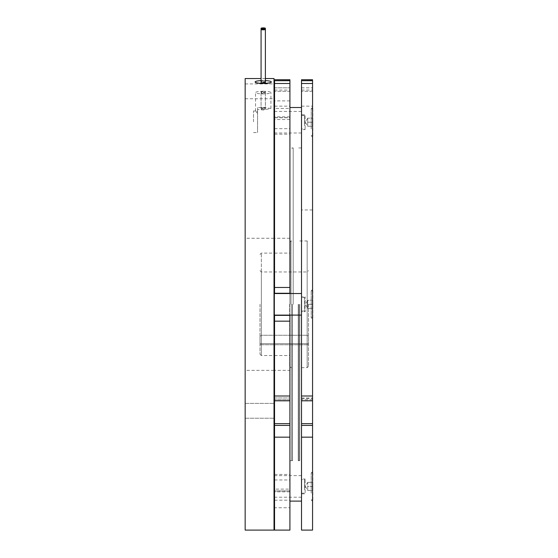 <?xml version="1.0" encoding="UTF-8"?>
<svg xmlns="http://www.w3.org/2000/svg" width="558" height="558" viewBox="0 0 558 558"><rect width="100%" height="100%" fill="white"/><g stroke="black" fill="none" stroke-linecap="round" stroke-linejoin="round"><path stroke-width="0.42" stroke-dasharray="2.79 2.09" d="M308.518 304.312L308.518 366.32L308.518 304.312M307.172 304.312L307.172 367.666L307.172 271.962L307.172 335.26L308.518 336.669L308.518 343.672L308.518 336.669L307.172 335.26L307.172 240.958L307.172 304.312M289.651 304.312L289.651 366.32L289.651 304.312M290.997 304.312L290.997 240.958L290.997 304.312M259.993 304.312L259.993 354.19L259.993 304.312M261.339 304.312L261.339 355.537L261.339 271.962L261.339 335.26L259.993 336.669L259.993 343.672L259.993 336.669L261.339 335.26L307.172 335.26L261.339 335.26L261.339 253.095L261.339 304.312M299.758 304.312L299.758 460.413L299.758 304.312M291.674 304.312L291.674 460.413L291.674 304.312M301.508 304.312L301.508 501.119L301.508 304.312M298.237 304.312L298.237 460.678L298.237 304.312M311.218 128.947L311.218 108.726L311.218 128.947M312.836 135.685L312.836 108.726M307.709 124.225L307.709 118.157L307.709 126.248L312.836 126.248L312.836 118.157L312.836 126.248L307.709 126.248L307.709 124.225M311.218 493.167L311.218 472.947L311.218 493.167M312.836 499.905L312.836 472.947M307.709 488.445L307.709 482.384L307.709 490.468L307.709 488.445L307.709 490.468L312.836 490.468L312.836 486.423L312.836 490.468L307.709 490.468L307.709 486.423L312.836 486.423L312.836 482.384L312.836 486.423L307.709 486.423L307.709 488.445M312.564 290.837L311.218 290.837L312.564 289.49L312.564 319.141L311.218 317.795L311.218 290.837L311.218 317.795L312.564 317.795M307.709 300.274L307.709 308.358L307.709 300.274L312.836 300.274L312.836 304.312L312.836 300.274L307.709 300.274L307.709 302.29L307.709 300.274L305.379 304.312L307.709 308.358L307.709 306.335L307.709 308.358L312.836 308.358L312.836 304.312L312.836 308.358L307.709 308.358M301.508 131.542L301.508 111.419L301.508 131.542M274.013 112.862L274.013 132.985L274.013 112.862M301.508 495.762L301.508 475.639L301.508 495.762M274.013 495.762L274.013 475.639L274.013 495.762M312.564 129.616L312.564 107.373L312.564 129.616M312.564 493.837L312.564 471.601L312.564 493.837M312.564 395.999L301.508 395.999L301.508 400.804L312.564 400.804L312.564 79.738M301.508 400.804L301.508 395.978L301.508 400.804L301.508 395.978L312.564 395.978L312.564 425.398L301.508 425.398L301.508 437.165L312.564 437.165L312.564 425.398M301.508 425.398L301.508 395.978L312.564 395.978L312.564 400.804M312.564 398.67L312.564 209.954L312.564 398.67L301.508 398.67L301.508 209.954L301.508 398.67M312.564 209.954L301.508 209.954M312.564 530.1L312.564 437.165M301.508 530.1L301.508 437.165M274.013 530.1L274.013 78.532M289.916 304.312L289.916 501.119L289.916 304.312M293.194 304.312L293.194 147.947L293.194 304.312M289.916 491.821L274.55 491.821L274.55 489.122L289.916 489.122L289.916 425.398L274.55 425.398L274.55 437.165L289.916 437.165M289.916 490.88L274.55 490.88L274.55 491.821M274.55 489.122L274.55 474.44L289.916 474.44L289.916 500.177L274.55 500.177L274.55 507.731L289.916 507.731L289.916 500.177M274.55 474.44L274.55 500.177M289.916 395.999L274.55 395.999L274.55 400.804L289.916 400.804L289.916 116.81L289.916 119.51L274.55 119.51L274.55 116.81L274.55 117.745L289.916 117.745M274.55 400.804L274.55 395.978L274.55 400.804L274.55 395.978L289.916 395.978L289.916 425.398M274.55 425.398L274.55 395.978L289.916 395.978L289.916 400.804M289.916 370.366L289.916 238.266L289.916 370.366L274.55 370.366L274.55 238.266L274.55 370.366M289.916 238.266L274.55 238.266M289.916 530.1L289.916 507.731M274.55 530.1L274.55 507.731M263.23 81.747A2.155 0.377 0 0 0 265.385 81.377A2.155 0.377 0 0 0 263.23 81.001A2.155 0.377 0 0 0 261.074 81.377A2.155 0.377 0 0 0 263.23 81.747M265.385 82.542A2.155 0.377 0 0 0 263.23 82.172A2.155 0.377 0 0 0 261.074 82.542M271.314 81.956C270.846 81.154 268.147 80.736 263.23 80.701C258.312 80.736 255.62 81.154 255.139 81.956M261.074 80.603A8.091 1.402 180 0 1 263.23 80.554A8.091 1.402 180 0 1 265.385 80.603M274.013 410.807L274.013 403.392L274.013 410.807M245.164 410.807L245.164 403.392L245.164 410.807M274.013 91.338L274.013 98.752L274.013 91.338M245.164 91.338L245.164 98.752L245.164 91.338M245.164 530.1L245.164 78.532M245.164 304.312L245.164 370.366L245.164 304.312M274.013 304.312L274.013 370.366L274.013 304.312M274.55 490.88L274.55 437.165M289.916 100.9L274.55 100.9L274.55 108.454L289.916 108.454L289.916 79.738M274.55 100.9L274.55 79.787L289.916 79.787M274.55 395.999L274.55 117.745M274.55 83.505L274.55 90.047L274.55 83.505M274.55 108.454L274.55 119.51M274.55 315.096L274.55 293.529M289.916 83.505L289.916 90.047L289.916 83.505M289.916 315.096L289.916 293.529M289.916 489.122L289.916 474.44M289.916 108.454L289.916 119.51M289.916 91.338L289.916 106.159L289.916 91.338L274.55 91.338L289.916 91.338M274.55 315.368L289.916 315.368M301.508 395.999L301.508 79.787L312.564 79.787M301.508 83.505L301.508 90.047L301.508 83.505M312.564 319.141L312.564 289.49M312.564 83.505L312.564 90.047L312.564 83.505M312.564 91.338L312.564 106.159L312.564 91.338L301.508 91.338L312.564 91.338M307.709 304.312L307.709 302.29L307.709 304.312L312.836 304.312L307.709 304.312L307.709 306.335L307.709 304.312M312.836 317.795L312.836 290.837M307.709 484.407L307.709 482.384L307.709 484.407M307.709 482.384L312.836 482.384L307.709 482.384L305.379 486.423L307.709 490.468M307.709 120.179L307.709 122.202L312.836 122.202L307.709 122.202L307.709 118.157L312.836 118.157L307.709 118.157L307.709 120.179M259.993 343.672L259.993 344.753L259.993 343.672L308.518 343.672L308.518 344.753L308.518 343.672L259.993 343.672M259.993 344.753L308.518 344.753L259.993 344.753M301.508 311.057L301.508 297.574L304.48 297.574L304.48 311.057L305.149 311.727L305.149 296.898L305.149 311.727L301.508 311.727L301.508 296.898L305.149 296.898L304.48 297.574L304.48 311.057L301.508 311.057L301.508 297.574M301.508 296.898L301.508 311.727M301.508 483.054L301.508 493.167L301.508 483.054M304.48 489.798L304.48 479.685L304.48 489.798M301.508 493.167L304.48 493.167L305.149 493.837L305.149 479.015L305.149 493.837L301.508 493.837L301.508 479.015L305.149 479.015L304.48 479.685L301.508 479.685M301.508 479.015L301.508 493.837M301.508 118.833L301.508 128.947L301.508 118.833M304.48 125.571L304.48 115.464L304.48 125.571M301.508 115.464L304.48 115.464L305.149 114.788L305.149 129.616L305.149 114.788L301.508 114.788L301.508 129.616L305.149 129.616L304.48 128.947L301.508 128.947M301.508 129.616L301.508 114.788M263.23 92.788A2.155 0.377 180 0 1 265.385 93.165A2.155 0.377 180 0 1 263.23 93.542A2.155 0.377 180 0 1 261.074 93.165A2.155 0.377 180 0 1 263.23 92.788M263.23 109.542L265.385 109.124L263.23 108.726L261.074 109.124L263.23 109.542M263.23 92.37A2.155 0.377 0 0 0 265.385 91.993A2.155 0.377 0 0 0 263.23 91.617A2.155 0.377 0 0 0 261.074 91.993A2.155 0.377 0 0 0 263.23 92.37M263.23 108.301C266.013 108.064 266.013 107.84 263.23 107.624C260.447 107.84 260.447 108.064 263.23 108.301C266.013 108.064 266.013 107.84 263.23 107.624C260.447 107.84 260.447 108.064 263.23 108.301M257.566 111.572L257.566 107.673L263.23 107.324L270.909 108.51L263.23 109.989L257.566 109.48L257.566 113.379L255.543 111.168L257.566 111.572L257.566 132.567L257.566 113.379M263.23 91.247A7.686 1.332 0 0 0 255.543 92.579A7.686 1.332 0 0 0 263.23 93.911A7.686 1.332 0 0 0 270.909 92.579A7.686 1.332 0 0 0 263.23 91.247M253.52 121.784L253.52 111L253.52 121.784M257.566 107.673L257.566 109.48M312.564 399.716L301.508 399.716L312.564 399.716M301.508 397.966L312.564 397.966L301.508 397.966M301.508 423.648L312.564 423.648M298.949 304.312L298.949 460.413L298.949 304.312M292.483 304.312L292.483 460.413L292.483 304.312M274.55 491.019L289.916 491.019M289.916 399.716L274.55 399.716L289.916 399.716M274.55 397.966L289.916 397.966L274.55 397.966M274.55 423.648L289.916 423.648M274.55 87.829L289.916 87.829L274.55 87.829M274.55 117.612L289.916 117.612M274.55 128.661L289.916 128.661M274.55 479.964L289.916 479.964M301.508 87.829L312.564 87.829L301.508 87.829M308.518 366.32L307.172 367.666L299.758 367.666M289.651 366.32L290.997 367.666L291.674 367.666M259.993 354.19L261.339 355.537L274.013 355.537M259.993 270.616L261.339 271.962L307.172 271.962L308.518 270.616M274.55 355.537L289.651 355.537M299.758 460.413L298.237 460.678L301.508 460.678M312.564 107.373L311.218 108.726L312.564 108.726M307.709 118.157L305.379 122.202L307.709 126.248M312.564 501.251L311.218 499.905L312.564 499.905M301.508 111.419L274.55 111.419M301.508 475.639L274.55 475.639M312.564 135.685L311.218 135.685L312.564 137.031M312.564 472.947L311.218 472.947L312.564 471.601M291.674 148.219L293.194 147.947L289.916 147.947M301.508 147.947L298.237 147.947L299.758 148.219M289.916 460.678L293.194 460.678L291.674 460.413M265.385 29.441L265.385 81.377M245.164 403.392L274.013 403.392L245.164 403.392M245.164 83.923L274.013 83.923M274.013 238.266L245.164 238.266M265.385 78.532L261.074 78.532M274.013 370.366L245.164 370.366M245.164 98.752L274.013 98.752M245.164 418.221L274.013 418.221L245.164 418.221M261.074 29.441L261.074 81.377M274.55 106.159L289.916 106.159M274.55 134.192L289.916 134.192M289.916 116.81L274.55 116.81M274.55 90.047L289.916 90.047M301.508 106.159L312.564 106.159M301.508 90.047L312.564 90.047M301.508 497.213L274.55 497.213M301.508 132.985L274.55 132.985M289.651 242.305L290.997 240.958L291.674 240.958M299.758 240.958L307.172 240.958L308.518 242.305M259.993 254.441L261.339 253.095L274.013 253.095M274.55 253.095L289.651 253.095M265.385 93.165L265.385 109.124M265.385 91.993L265.385 107.952M255.543 111.168L255.543 92.579M253.52 111L255.78 111M253.52 132.567L257.566 132.567M270.909 108.51L270.909 92.579M261.074 91.993L261.074 107.952M261.074 93.165L261.074 109.124"/><path stroke-width="0.84" d="M312.564 108.726L312.564 135.685M312.564 472.947L312.564 499.905M312.564 317.795L312.564 290.837M312.564 400.804L301.508 400.804L301.508 395.999L312.564 395.999L312.564 530.1L301.508 530.1L301.508 400.804M289.916 400.804L274.55 400.804L274.55 395.999L289.916 395.999L289.916 530.1L274.55 530.1L274.55 400.804M263.23 28.646A2.155 0.377 0 0 0 265.385 28.277A2.155 0.377 0 0 0 263.23 27.9A2.155 0.377 0 0 0 261.074 28.277A2.155 0.377 0 0 0 263.23 28.646M263.23 29.818A2.155 0.377 0 0 0 265.385 29.441A2.155 0.377 0 0 0 263.23 29.072A2.155 0.377 0 0 0 261.074 29.441A2.155 0.377 0 0 0 263.23 29.818M261.074 28.277L261.074 82.542A2.155 0.377 0 0 0 263.23 82.919A2.155 0.377 0 0 0 265.385 82.542L265.385 28.277M265.385 80.603A8.091 1.402 180 0 1 271.314 81.956A8.091 1.402 180 0 1 263.23 83.365A8.091 1.402 180 0 1 255.139 81.956C254.643 83.93 271.816 83.923 271.314 81.956M265.385 78.532L274.013 78.532L274.013 530.1L245.164 530.1L245.164 78.532L261.074 78.532M255.139 81.956A8.091 1.402 180 0 1 261.074 80.603M274.55 79.787L274.55 80.701L289.916 80.701L289.916 79.787L274.55 79.738L289.916 79.787M274.55 321.164L274.55 315.368L289.916 315.368L289.916 321.164L274.55 321.164L274.55 395.999M289.916 321.164L289.916 395.999M274.55 287.468L274.55 83.505L289.916 83.505L289.916 293.264L274.55 293.264L274.55 287.468L289.916 287.468M274.55 83.505L274.55 80.701M274.55 293.529L289.916 293.529M289.916 83.505L289.916 80.701M301.508 79.787L301.508 80.701L312.564 80.701L312.564 79.787L301.508 79.738L312.564 79.787M301.508 395.999L301.508 83.505L312.564 83.505L312.564 395.999M301.508 83.505L301.508 80.701M312.564 83.505L312.564 80.701M289.916 437.165L274.55 437.165M274.55 423.648L289.916 423.648M274.55 425.398L289.916 425.398M312.564 437.165L301.508 437.165M301.508 423.648L312.564 423.648M301.508 425.398L312.564 425.398M274.013 355.537L274.55 355.537M274.55 111.419L274.013 111.419M274.55 475.639L274.013 475.639M301.508 315.096L274.013 315.096M301.508 501.119L289.916 501.119M289.916 79.738L274.55 79.738M301.508 107.513L289.916 107.513M301.508 293.529L274.013 293.529M312.564 79.738L301.508 79.738M274.55 497.213L274.013 497.213M274.55 132.985L274.013 132.985M274.013 253.095L274.55 253.095"/></g></svg>
